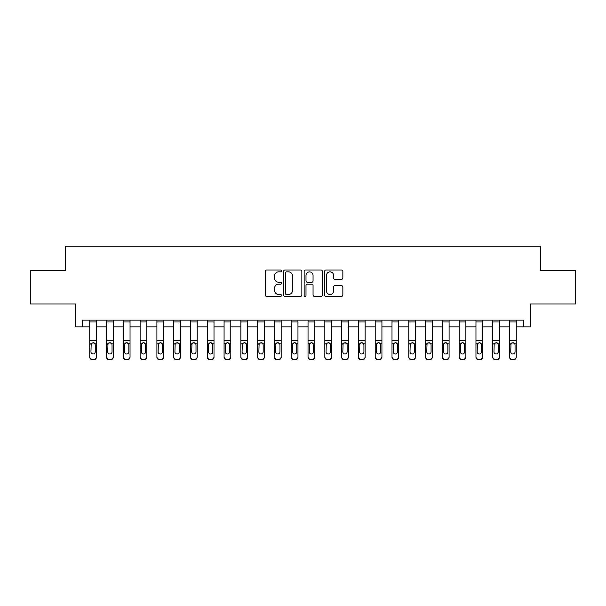<?xml version="1.0" encoding="UTF-8"?>
<svg xmlns="http://www.w3.org/2000/svg" width="606" height="606" viewBox="0 0 606 606"><rect width="100%" height="100%" fill="white"/><g stroke="black" fill="none" stroke-linecap="round" stroke-linejoin="round"><path stroke-width="0.91" d="M281.51 270.92A0.924 0.924 0 0 0 280.586 270.003L266.572 270.003A1.318 1.318 0 0 0 265.254 271.321L265.254 295.054A1.318 1.318 0 0 0 266.572 296.372L280.586 296.372A0.924 0.924 0 0 0 281.51 295.448A0.924 0.924 0 0 0 280.586 294.524L278.768 294.524A4.219 4.219 0 0 1 274.548 290.304L274.548 288.327A4.219 4.219 0 0 1 278.768 284.108L280.586 284.108A0.924 0.924 0 0 0 281.51 283.184A0.924 0.924 0 0 0 280.586 282.26L278.768 282.26A4.219 4.219 0 0 1 274.548 278.04L274.548 276.063A4.219 4.219 0 0 1 278.768 271.844L280.586 271.844A0.924 0.924 0 0 0 281.51 270.92M341.534 279.298A1.318 1.318 0 0 0 342.852 277.98L342.852 271.321A1.318 1.318 0 0 0 341.534 270.003L325.975 270.003A1.318 1.318 0 0 0 324.657 271.321L324.657 295.054A1.318 1.318 0 0 0 325.975 296.372L341.534 296.372A1.318 1.318 0 0 0 342.852 295.054L342.852 287.009A1.318 1.318 0 0 0 341.534 285.691L334.876 285.691A1.318 1.318 0 0 0 333.558 287.009L333.558 291.001A3.53 3.53 0 0 1 330.028 294.524A3.53 3.53 0 0 1 326.505 291.001L326.505 275.374A3.53 3.53 0 0 1 330.028 271.844A3.53 3.53 0 0 1 333.558 275.374L333.558 277.98A1.318 1.318 0 0 0 334.876 279.298L341.534 279.298M82.355 326.846L82.355 320.127L523.645 320.127L523.645 326.846L530.364 326.846L530.364 304.007L575.7 304.007L575.7 270.428L540.438 270.428L540.438 246.241L65.562 246.241L65.562 270.428L30.3 270.428L30.3 304.007L75.636 304.007L75.636 326.846L89.741 326.846M301.849 271.321A1.318 1.318 0 0 0 300.531 270.003L284.971 270.003A1.318 1.318 0 0 0 283.653 271.321L283.653 295.054A1.318 1.318 0 0 0 284.971 296.372L300.531 296.372A1.318 1.318 0 0 0 301.849 295.054L301.849 271.321M305.469 270.003L321.029 270.003A1.318 1.318 0 0 1 322.347 271.321L322.347 295.054A1.318 1.318 0 0 1 321.029 296.372L314.37 296.372A1.318 1.318 0 0 1 313.052 295.054L313.052 285.426A1.318 1.318 0 0 0 311.734 284.108L307.318 284.108A1.318 1.318 0 0 0 306 285.426L306 295.448A0.924 0.924 0 0 1 305.076 296.372A0.924 0.924 0 0 1 304.151 295.448L304.151 271.321A1.318 1.318 0 0 1 305.469 270.003M96.46 326.846L106.535 326.846M113.254 326.846L123.329 326.846M130.04 326.846L140.122 326.846M146.834 326.846L156.909 326.846M163.628 326.846L173.702 326.846M180.421 326.846L190.496 326.846M197.208 326.846L207.29 326.846M214.001 326.846L224.076 326.846M230.795 326.846L240.87 326.846M247.589 326.846L257.664 326.846M264.375 326.846L274.457 326.846M281.169 326.846L291.244 326.846M297.963 326.846L308.037 326.846M314.756 326.846L324.831 326.846M331.543 326.846L341.625 326.846M348.336 326.846L358.411 326.846M365.13 326.846L375.205 326.846M381.924 326.846L391.999 326.846M398.71 326.846L408.792 326.846M415.504 326.846L425.579 326.846M432.298 326.846L442.372 326.846M449.091 326.846L459.166 326.846M465.878 326.846L475.96 326.846M482.671 326.846L492.746 326.846M499.465 326.846L509.54 326.846M516.259 326.846L523.645 326.846M286.418 271.844A0.924 0.924 0 0 0 285.494 272.768L285.494 293.599A0.924 0.924 0 0 0 286.418 294.524L288.327 294.524A4.219 4.219 0 0 0 292.546 290.304L292.546 276.063A4.219 4.219 0 0 0 288.327 271.844L286.418 271.844M313.052 275.442A3.53 3.53 0 0 0 309.53 271.912A3.53 3.53 0 0 0 306 275.442L306 280.942A1.318 1.318 0 0 0 307.318 282.26L311.734 282.26A1.318 1.318 0 0 0 313.052 280.942L313.052 275.442M89.741 320.127L89.741 356.669A2.689 2.666 -0 0 0 92.43 359.335L93.771 359.335A2.689 2.666 -0 0 0 96.46 356.669L96.46 357.093A2.689 2.666 180 0 1 93.771 359.759L93.771 359.335M96.46 344.231L96.46 357.093M95.248 351.874L95.248 344.799L95.248 351.874A2.151 2.136 180 0 1 93.104 354.002A2.151 2.136 180 0 0 95.248 351.874M90.953 352.291L90.953 351.874A2.151 2.136 180 0 0 93.104 354.002M91.983 342.951L90.953 344.632M94.225 342.951L93.104 342.64L95.013 343.807L95.248 344.799M96.46 320.127L96.46 356.669M92.43 359.335L92.43 359.759L93.771 359.759M92.43 359.759A2.689 2.666 180 0 1 89.741 357.093M89.741 343.807L91.188 343.807L90.953 351.874M91.188 343.807L93.104 342.64M106.535 320.127L106.535 356.669A2.689 2.666 -0 0 0 109.224 359.335L110.565 359.335A2.689 2.666 -0 0 0 113.254 356.669L113.254 357.093A2.689 2.666 180 0 1 110.565 359.759L110.565 359.335M113.254 344.231L113.254 357.093M112.042 351.874L112.042 344.799L112.042 351.874A2.151 2.136 180 0 1 109.891 354.002A2.151 2.136 180 0 0 112.042 351.874M107.747 352.291L107.747 351.874A2.151 2.136 180 0 0 109.891 354.002M108.769 342.951L107.747 344.632M111.012 342.951L109.891 342.64L111.807 343.807L112.042 344.799M123.329 320.127L123.329 356.669A2.689 2.666 -0 0 0 126.01 359.335L127.358 359.335A2.689 2.666 -0 0 0 130.04 356.669L130.04 357.093A2.689 2.666 180 0 1 127.358 359.759L127.358 359.335M130.04 344.231L130.04 357.093M128.836 351.874L128.836 344.799L128.836 351.874A2.151 2.136 180 0 1 126.684 354.002A2.151 2.136 180 0 0 128.836 351.874M124.533 352.291L124.533 351.874A2.151 2.136 180 0 0 126.684 354.002M125.563 342.951L124.533 344.632M127.805 342.951L126.684 342.64L128.593 343.807L128.836 344.799M140.122 320.127L140.122 356.669A2.689 2.666 -0 0 0 142.804 359.335L144.152 359.335A2.689 2.666 -0 0 0 146.834 356.669L146.834 357.093A2.689 2.666 180 0 1 144.152 359.759L144.152 359.335M146.834 344.231L146.834 357.093M145.629 351.874L145.629 344.799L145.629 351.874A2.151 2.136 180 0 1 143.478 354.002A2.151 2.136 180 0 0 145.629 351.874M141.327 352.291L141.327 351.874A2.151 2.136 180 0 0 143.478 354.002M142.357 342.951L141.327 344.632M144.599 342.951L143.478 342.64L145.387 343.807L145.629 344.799M113.254 320.127L113.254 356.669M109.224 359.335L109.224 359.759L110.565 359.759M109.224 359.759A2.689 2.666 180 0 1 106.535 357.093M106.535 343.807L107.982 343.807L107.747 351.874M107.982 343.807L109.891 342.64M130.04 320.127L130.04 356.669M126.01 359.335L126.01 359.759L127.358 359.759M126.01 359.759A2.689 2.666 180 0 1 123.329 357.093M123.329 343.807L124.775 343.807L124.533 351.874M124.775 343.807L126.684 342.64M146.834 320.127L146.834 356.669M142.804 359.335L142.804 359.759L144.152 359.759M142.804 359.759A2.689 2.666 180 0 1 140.122 357.093M140.122 343.807L141.569 343.807L141.327 351.874M141.569 343.807L143.478 342.64M156.909 320.127L156.909 356.669A2.689 2.666 -0 0 0 159.598 359.335L160.938 359.335A2.689 2.666 -0 0 0 163.628 356.669L163.628 357.093A2.689 2.666 180 0 1 160.938 359.759L160.938 359.335M163.628 344.231L163.628 357.093M162.416 351.874L162.416 344.799L162.416 351.874A2.151 2.136 180 0 1 160.272 354.002A2.151 2.136 180 0 0 162.416 351.874M158.121 352.291L158.121 351.874A2.151 2.136 180 0 0 160.272 354.002M159.151 342.951L158.121 344.632M161.393 342.951L160.272 342.64L162.181 343.807L162.416 344.799M163.628 320.127L163.628 356.669M159.598 359.335L159.598 359.759L160.938 359.759M159.598 359.759A2.689 2.666 180 0 1 156.909 357.093M156.909 343.807L158.355 343.807L158.121 351.874M158.355 343.807L160.272 342.64M173.702 320.127L173.702 356.669A2.689 2.666 -0 0 0 176.391 359.335L177.732 359.335A2.689 2.666 -0 0 0 180.421 356.669L180.421 357.093A2.689 2.666 180 0 1 177.732 359.759L177.732 359.335M180.421 344.231L180.421 357.093M179.209 351.874L179.209 344.799L179.209 351.874A2.151 2.136 180 0 1 177.058 354.002A2.151 2.136 180 0 0 179.209 351.874M174.914 352.291L174.914 351.874A2.151 2.136 180 0 0 177.058 354.002M175.937 342.951L174.914 344.632M178.179 342.951L177.058 342.64L178.975 343.807L179.209 344.799M190.496 320.127L190.496 356.669A2.689 2.666 -0 0 0 193.178 359.335L194.526 359.335A2.689 2.666 -0 0 0 197.208 356.669L197.208 357.093A2.689 2.666 180 0 1 194.526 359.759L194.526 359.335M197.208 344.231L197.208 357.093M196.003 351.874L196.003 344.799L196.003 351.874A2.151 2.136 180 0 1 193.852 354.002A2.151 2.136 180 0 0 196.003 351.874M191.701 352.291L191.701 351.874A2.151 2.136 180 0 0 193.852 354.002M192.731 342.951L191.701 344.632M194.973 342.951L193.852 342.64L195.761 343.807L196.003 344.799M207.29 320.127L207.29 356.669A2.689 2.666 -0 0 0 209.971 359.335L211.32 359.335A2.689 2.666 -0 0 0 214.001 356.669L214.001 357.093A2.689 2.666 180 0 1 211.32 359.759L211.32 359.335M214.001 344.231L214.001 357.093M212.797 351.874L212.797 344.799L212.797 351.874A2.151 2.136 180 0 1 210.646 354.002A2.151 2.136 180 0 0 212.797 351.874M208.494 352.291L208.494 351.874A2.151 2.136 180 0 0 210.646 354.002M209.525 342.951L208.494 344.632M211.767 342.951L210.646 342.64L212.554 343.807L212.797 344.799M224.076 320.127L224.076 356.669A2.689 2.666 -0 0 0 226.765 359.335L228.106 359.335A2.689 2.666 -0 0 0 230.795 356.669L230.795 357.093A2.689 2.666 180 0 1 228.106 359.759L228.106 359.335M230.795 344.231L230.795 357.093M229.583 351.874L229.583 344.799L229.583 351.874A2.151 2.136 180 0 1 227.439 354.002A2.151 2.136 180 0 0 229.583 351.874M225.288 352.291L225.288 351.874A2.151 2.136 180 0 0 227.439 354.002M226.318 342.951L225.288 344.632M228.56 342.951L227.439 342.64L229.348 343.807L229.583 344.799M240.87 320.127L240.87 356.669A2.689 2.666 -0 0 0 243.559 359.335L244.9 359.335A2.689 2.666 -0 0 0 247.589 356.669L247.589 357.093A2.689 2.666 180 0 1 244.9 359.759L244.9 359.335M247.589 344.231L247.589 357.093M246.377 351.874L246.377 344.799L246.377 351.874A2.151 2.136 180 0 1 244.226 354.002A2.151 2.136 180 0 0 246.377 351.874M242.082 352.291L242.082 351.874A2.151 2.136 180 0 0 244.226 354.002M243.104 342.951L242.082 344.632M245.347 342.951L244.226 342.64L246.142 343.807L246.377 344.799M180.421 320.127L180.421 356.669M176.391 359.335L176.391 359.759L177.732 359.759M176.391 359.759A2.689 2.666 180 0 1 173.702 357.093M173.702 343.807L175.149 343.807L174.914 351.874M175.149 343.807L177.058 342.64M197.208 320.127L197.208 356.669M193.178 359.335L193.178 359.759L194.526 359.759M193.178 359.759A2.689 2.666 180 0 1 190.496 357.093M190.496 343.807L191.943 343.807L191.701 351.874M191.943 343.807L193.852 342.64M214.001 320.127L214.001 356.669M209.971 359.335L209.971 359.759L211.32 359.759M209.971 359.759A2.689 2.666 180 0 1 207.29 357.093M207.29 343.807L208.737 343.807L208.494 351.874M208.737 343.807L210.646 342.64M230.795 320.127L230.795 356.669M226.765 359.335L226.765 359.759L228.106 359.759M226.765 359.759A2.689 2.666 180 0 1 224.076 357.093M224.076 343.807L225.523 343.807L225.288 351.874M225.523 343.807L227.439 342.64M247.589 320.127L247.589 356.669M243.559 359.335L243.559 359.759L244.9 359.759M243.559 359.759A2.689 2.666 180 0 1 240.87 357.093M240.87 343.807L242.317 343.807L242.082 351.874M242.317 343.807L244.226 342.64M257.664 320.127L257.664 356.669A2.689 2.666 -0 0 0 260.345 359.335L261.694 359.335A2.689 2.666 -0 0 0 264.375 356.669L264.375 357.093A2.689 2.666 180 0 1 261.694 359.759L261.694 359.335M264.375 344.231L264.375 357.093M263.171 351.874L263.171 344.799L263.171 351.874A2.151 2.136 180 0 1 261.019 354.002A2.151 2.136 180 0 0 263.171 351.874M258.868 352.291L258.868 351.874A2.151 2.136 180 0 0 261.019 354.002M259.898 342.951L258.868 344.632M262.14 342.951L261.019 342.64L262.928 343.807L263.171 344.799M264.375 320.127L264.375 356.669M260.345 359.335L260.345 359.759L261.694 359.759M260.345 359.759A2.689 2.666 180 0 1 257.664 357.093M257.664 343.807L259.11 343.807L258.868 351.874M259.11 343.807L261.019 342.64M274.457 320.127L274.457 356.669A2.689 2.666 -0 0 0 277.139 359.335L278.487 359.335A2.689 2.666 -0 0 0 281.169 356.669L281.169 357.093A2.689 2.666 180 0 1 278.487 359.759L278.487 359.335M281.169 344.231L281.169 357.093M279.964 351.874L279.964 344.799L279.964 351.874A2.151 2.136 180 0 1 277.813 354.002A2.151 2.136 180 0 0 279.964 351.874M275.662 352.291L275.662 351.874A2.151 2.136 180 0 0 277.813 354.002M276.692 342.951L275.662 344.632M278.934 342.951L277.813 342.64L279.722 343.807L279.964 344.799M281.169 320.127L281.169 356.669M277.139 359.335L277.139 359.759L278.487 359.759M277.139 359.759A2.689 2.666 180 0 1 274.457 357.093M274.457 343.807L275.904 343.807L275.662 351.874M275.904 343.807L277.813 342.64M291.244 320.127L291.244 356.669A2.689 2.666 -0 0 0 293.933 359.335L295.274 359.335A2.689 2.666 -0 0 0 297.963 356.669L297.963 357.093A2.689 2.666 180 0 1 295.274 359.759L295.274 359.335M297.963 344.231L297.963 357.093M296.751 351.874L296.751 344.799L296.751 351.874A2.151 2.136 180 0 1 294.607 354.002A2.151 2.136 180 0 0 296.751 351.874M292.456 352.291L292.456 351.874A2.151 2.136 180 0 0 294.607 354.002M293.486 342.951L292.456 344.632M295.728 342.951L294.607 342.64L296.516 343.807L296.751 344.799M297.963 320.127L297.963 356.669M293.933 359.335L293.933 359.759L295.274 359.759M293.933 359.759A2.689 2.666 180 0 1 291.244 357.093M291.244 343.807L292.69 343.807L292.456 351.874M292.69 343.807L294.607 342.64M308.037 320.127L308.037 356.669A2.689 2.666 -0 0 0 310.726 359.335L312.067 359.335A2.689 2.666 -0 0 0 314.756 356.669L314.756 357.093A2.689 2.666 180 0 1 312.067 359.759L312.067 359.335M314.756 344.231L314.756 357.093M313.544 351.874L313.544 344.799L313.544 351.874A2.151 2.136 180 0 1 311.393 354.002A2.151 2.136 180 0 0 313.544 351.874M309.249 352.291L309.249 351.874A2.151 2.136 180 0 0 311.393 354.002M310.272 342.951L309.249 344.632M312.514 342.951L311.393 342.64L313.31 343.807L313.544 344.799M314.756 320.127L314.756 356.669M310.726 359.335L310.726 359.759L312.067 359.759M310.726 359.759A2.689 2.666 180 0 1 308.037 357.093M308.037 343.807L309.484 343.807L309.249 351.874M309.484 343.807L311.393 342.64M324.831 320.127L324.831 356.669A2.689 2.666 -0 0 0 327.513 359.335L328.861 359.335A2.689 2.666 -0 0 0 331.543 356.669L331.543 357.093A2.689 2.666 180 0 1 328.861 359.759L328.861 359.335M331.543 344.231L331.543 357.093M330.338 351.874L330.338 344.799L330.338 351.874A2.151 2.136 180 0 1 328.187 354.002A2.151 2.136 180 0 0 330.338 351.874M326.036 352.291L326.036 351.874A2.151 2.136 180 0 0 328.187 354.002M327.066 342.951L326.036 344.632M329.308 342.951L328.187 342.64L330.096 343.807L330.338 344.799M331.543 320.127L331.543 356.669M327.513 359.335L327.513 359.759L328.861 359.759M327.513 359.759A2.689 2.666 180 0 1 324.831 357.093M324.831 343.807L326.278 343.807L326.036 351.874M326.278 343.807L328.187 342.64M341.625 320.127L341.625 356.669A2.689 2.666 -0 0 0 344.306 359.335L345.655 359.335A2.689 2.666 -0 0 0 348.336 356.669L348.336 357.093A2.689 2.666 180 0 1 345.655 359.759L345.655 359.335M348.336 344.231L348.336 357.093M347.132 351.874L347.132 344.799L347.132 351.874A2.151 2.136 180 0 1 344.981 354.002A2.151 2.136 180 0 0 347.132 351.874M342.829 352.291L342.829 351.874A2.151 2.136 180 0 0 344.981 354.002M343.86 342.951L342.829 344.632M346.102 342.951L344.981 342.64L346.89 343.807L347.132 344.799M348.336 320.127L348.336 356.669M344.306 359.335L344.306 359.759L345.655 359.759M344.306 359.759A2.689 2.666 180 0 1 341.625 357.093M341.625 343.807L343.072 343.807L342.829 351.874M343.072 343.807L344.981 342.64M358.411 320.127L358.411 356.669A2.689 2.666 -0 0 0 361.1 359.335L362.441 359.335A2.689 2.666 -0 0 0 365.13 356.669L365.13 357.093A2.689 2.666 180 0 1 362.441 359.759L362.441 359.335M365.13 344.231L365.13 357.093M363.918 351.874L363.918 344.799L363.918 351.874A2.151 2.136 180 0 1 361.774 354.002A2.151 2.136 180 0 0 363.918 351.874M359.623 352.291L359.623 351.874A2.151 2.136 180 0 0 361.774 354.002M360.653 342.951L359.623 344.632M362.896 342.951L361.774 342.64L363.683 343.807L363.918 344.799M375.205 320.127L375.205 356.669A2.689 2.666 -0 0 0 377.894 359.335L379.235 359.335A2.689 2.666 -0 0 0 381.924 356.669L381.924 357.093A2.689 2.666 180 0 1 379.235 359.759L379.235 359.335M381.924 344.231L381.924 357.093M380.712 351.874L380.712 344.799L380.712 351.874A2.151 2.136 180 0 1 378.561 354.002A2.151 2.136 180 0 0 380.712 351.874M376.417 352.291L376.417 351.874A2.151 2.136 180 0 0 378.561 354.002M377.44 342.951L376.417 344.632M379.682 342.951L378.561 342.64L380.477 343.807L380.712 344.799M391.999 320.127L391.999 356.669A2.689 2.666 -0 0 0 394.68 359.335L396.029 359.335A2.689 2.666 -0 0 0 398.71 356.669L398.71 357.093A2.689 2.666 180 0 1 396.029 359.759L396.029 359.335M398.71 344.231L398.71 357.093M397.506 351.874L397.506 344.799L397.506 351.874A2.151 2.136 180 0 1 395.354 354.002A2.151 2.136 180 0 0 397.506 351.874M393.203 352.291L393.203 351.874A2.151 2.136 180 0 0 395.354 354.002M394.233 342.951L393.203 344.632M396.475 342.951L395.354 342.64L397.263 343.807L397.506 344.799M408.792 320.127L408.792 356.669A2.689 2.666 -0 0 0 411.474 359.335L412.822 359.335A2.689 2.666 -0 0 0 415.504 356.669L415.504 357.093A2.689 2.666 180 0 1 412.822 359.759L412.822 359.335M415.504 344.231L415.504 357.093M414.299 351.874L414.299 344.799L414.299 351.874A2.151 2.136 180 0 1 412.148 354.002A2.151 2.136 180 0 0 414.299 351.874M409.997 352.291L409.997 351.874A2.151 2.136 180 0 0 412.148 354.002M411.027 342.951L409.997 344.632M413.269 342.951L412.148 342.64L414.057 343.807L414.299 344.799M425.579 320.127L425.579 356.669A2.689 2.666 -0 0 0 428.268 359.335L429.609 359.335A2.689 2.666 -0 0 0 432.298 356.669L432.298 357.093A2.689 2.666 180 0 1 429.609 359.759L429.609 359.335M432.298 344.231L432.298 357.093M431.086 351.874L431.086 344.799L431.086 351.874A2.151 2.136 180 0 1 428.942 354.002A2.151 2.136 180 0 0 431.086 351.874M426.791 352.291L426.791 351.874A2.151 2.136 180 0 0 428.942 354.002M427.821 342.951L426.791 344.632M430.063 342.951L428.942 342.64L430.851 343.807L431.086 344.799M442.372 320.127L442.372 356.669A2.689 2.666 -0 0 0 445.062 359.335L446.402 359.335A2.689 2.666 -0 0 0 449.091 356.669L449.091 357.093A2.689 2.666 180 0 1 446.402 359.759L446.402 359.335M449.091 344.231L449.091 357.093M447.879 351.874L447.879 344.799L447.879 351.874A2.151 2.136 180 0 1 445.728 354.002A2.151 2.136 180 0 0 447.879 351.874M443.584 352.291L443.584 351.874A2.151 2.136 180 0 0 445.728 354.002M444.607 342.951L443.584 344.632M446.849 342.951L445.728 342.64L447.645 343.807L447.879 344.799M459.166 320.127L459.166 356.669A2.689 2.666 -0 0 0 461.848 359.335L463.196 359.335A2.689 2.666 -0 0 0 465.878 356.669L465.878 357.093A2.689 2.666 180 0 1 463.196 359.759L463.196 359.335M465.878 344.231L465.878 357.093M464.673 351.874L464.673 344.799L464.673 351.874A2.151 2.136 180 0 1 462.522 354.002A2.151 2.136 180 0 0 464.673 351.874M460.371 352.291L460.371 351.874A2.151 2.136 180 0 0 462.522 354.002M461.401 342.951L460.371 344.632M463.643 342.951L462.522 342.64L464.431 343.807L464.673 344.799M475.96 320.127L475.96 356.669A2.689 2.666 -0 0 0 478.642 359.335L479.99 359.335A2.689 2.666 -0 0 0 482.671 356.669L482.671 357.093A2.689 2.666 180 0 1 479.99 359.759L479.99 359.335M482.671 344.231L482.671 357.093M481.467 351.874L481.467 344.799L481.467 351.874A2.151 2.136 180 0 1 479.316 354.002A2.151 2.136 180 0 0 481.467 351.874M477.164 352.291L477.164 351.874A2.151 2.136 180 0 0 479.316 354.002M478.195 342.951L477.164 344.632M480.437 342.951L479.316 342.64L481.225 343.807L481.467 344.799M492.746 320.127L492.746 356.669A2.689 2.666 -0 0 0 495.435 359.335L496.776 359.335A2.689 2.666 -0 0 0 499.465 356.669L499.465 357.093A2.689 2.666 180 0 1 496.776 359.759L496.776 359.335M499.465 344.231L499.465 357.093M498.253 351.874L498.253 344.799L498.253 351.874A2.151 2.136 180 0 1 496.109 354.002A2.151 2.136 180 0 0 498.253 351.874M493.958 352.291L493.958 351.874A2.151 2.136 180 0 0 496.109 354.002M494.988 342.951L493.958 344.632M497.231 342.951L496.109 342.64L498.018 343.807L498.253 344.799M509.54 320.127L509.54 356.669A2.689 2.666 -0 0 0 512.229 359.335L513.57 359.335A2.689 2.666 -0 0 0 516.259 356.669L516.259 357.093A2.689 2.666 180 0 1 513.57 359.759L513.57 359.335M516.259 344.231L516.259 357.093M515.047 351.874L515.047 344.799L515.047 351.874A2.151 2.136 180 0 1 512.896 354.002A2.151 2.136 180 0 0 515.047 351.874M510.752 352.291L510.752 351.874A2.151 2.136 180 0 0 512.896 354.002M511.775 342.951L510.752 344.632M514.017 342.951L512.896 342.64L514.812 343.807L515.047 344.799M365.13 320.127L365.13 356.669M361.1 359.335L361.1 359.759L362.441 359.759M361.1 359.759A2.689 2.666 180 0 1 358.411 357.093M358.411 343.807L359.858 343.807L359.623 351.874M359.858 343.807L361.774 342.64M381.924 320.127L381.924 356.669M377.894 359.335L377.894 359.759L379.235 359.759M377.894 359.759A2.689 2.666 180 0 1 375.205 357.093M375.205 343.807L376.652 343.807L376.417 351.874M376.652 343.807L378.561 342.64M398.71 320.127L398.71 356.669M394.68 359.335L394.68 359.759L396.029 359.759M394.68 359.759A2.689 2.666 180 0 1 391.999 357.093M391.999 343.807L393.445 343.807L393.203 351.874M393.445 343.807L395.354 342.64M415.504 320.127L415.504 356.669M411.474 359.335L411.474 359.759L412.822 359.759M411.474 359.759A2.689 2.666 180 0 1 408.792 357.093M408.792 343.807L410.239 343.807L409.997 351.874M410.239 343.807L412.148 342.64M432.298 320.127L432.298 356.669M428.268 359.335L428.268 359.759L429.609 359.759M428.268 359.759A2.689 2.666 180 0 1 425.579 357.093M425.579 343.807L427.025 343.807L426.791 351.874M427.025 343.807L428.942 342.64M449.091 320.127L449.091 356.669M445.062 359.335L445.062 359.759L446.402 359.759M445.062 359.759A2.689 2.666 180 0 1 442.372 357.093M442.372 343.807L443.819 343.807L443.584 351.874M443.819 343.807L445.728 342.64M465.878 320.127L465.878 356.669M461.848 359.335L461.848 359.759L463.196 359.759M461.848 359.759A2.689 2.666 180 0 1 459.166 357.093M459.166 343.807L460.613 343.807L460.371 351.874M460.613 343.807L462.522 342.64M482.671 320.127L482.671 356.669M478.642 359.335L478.642 359.759L479.99 359.759M478.642 359.759A2.689 2.666 180 0 1 475.96 357.093M475.96 343.807L477.407 343.807L477.164 351.874M477.407 343.807L479.316 342.64M499.465 320.127L499.465 356.669M495.435 359.335L495.435 359.759L496.776 359.759M495.435 359.759A2.689 2.666 180 0 1 492.746 357.093M492.746 343.807L494.193 343.807L493.958 351.874M494.193 343.807L496.109 342.64M516.259 320.127L516.259 356.669M512.229 359.335L512.229 359.759L513.57 359.759M512.229 359.759A2.689 2.666 180 0 1 509.54 357.093M509.54 343.807L510.987 343.807L510.752 351.874M510.987 343.807L512.896 342.64M95.013 343.807L96.46 343.807M89.741 340.33L96.46 340.33M89.741 321.968L96.46 321.968M111.807 343.807L113.254 343.807M106.535 340.33L113.254 340.33M106.535 321.968L113.254 321.968M128.593 343.807L130.04 343.807M123.329 340.33L130.04 340.33M123.329 321.968L130.04 321.968M145.387 343.807L146.834 343.807M140.122 340.33L146.834 340.33M140.122 321.968L146.834 321.968M162.181 343.807L163.628 343.807M156.909 340.33L163.628 340.33M156.909 321.968L163.628 321.968M178.975 343.807L180.421 343.807M173.702 340.33L180.421 340.33M173.702 321.968L180.421 321.968M195.761 343.807L197.208 343.807M190.496 340.33L197.208 340.33M190.496 321.968L197.208 321.968M212.554 343.807L214.001 343.807M207.29 340.33L214.001 340.33M207.29 321.968L214.001 321.968M229.348 343.807L230.795 343.807M224.076 340.33L230.795 340.33M224.076 321.968L230.795 321.968M246.142 343.807L247.589 343.807M240.87 340.33L247.589 340.33M240.87 321.968L247.589 321.968M262.928 343.807L264.375 343.807M257.664 340.33L264.375 340.33M257.664 321.968L264.375 321.968M279.722 343.807L281.169 343.807M274.457 340.33L281.169 340.33M274.457 321.968L281.169 321.968M296.516 343.807L297.963 343.807M291.244 340.33L297.963 340.33M291.244 321.968L297.963 321.968M313.31 343.807L314.756 343.807M308.037 340.33L314.756 340.33M308.037 321.968L314.756 321.968M330.096 343.807L331.543 343.807M324.831 340.33L331.543 340.33M324.831 321.968L331.543 321.968M346.89 343.807L348.336 343.807M341.625 340.33L348.336 340.33M341.625 321.968L348.336 321.968M363.683 343.807L365.13 343.807M358.411 340.33L365.13 340.33M358.411 321.968L365.13 321.968M380.477 343.807L381.924 343.807M375.205 340.33L381.924 340.33M375.205 321.968L381.924 321.968M397.263 343.807L398.71 343.807M391.999 340.33L398.71 340.33M391.999 321.968L398.71 321.968M414.057 343.807L415.504 343.807M408.792 340.33L415.504 340.33M408.792 321.968L415.504 321.968M430.851 343.807L432.298 343.807M425.579 340.33L432.298 340.33M425.579 321.968L432.298 321.968M447.645 343.807L449.091 343.807M442.372 340.33L449.091 340.33M442.372 321.968L449.091 321.968M464.431 343.807L465.878 343.807M459.166 340.33L465.878 340.33M459.166 321.968L465.878 321.968M481.225 343.807L482.671 343.807M475.96 340.33L482.671 340.33M475.96 321.968L482.671 321.968M498.018 343.807L499.465 343.807M492.746 340.33L499.465 340.33M492.746 321.968L499.465 321.968M514.812 343.807L516.259 343.807M509.54 340.33L516.259 340.33M509.54 321.968L516.259 321.968"/></g></svg>
